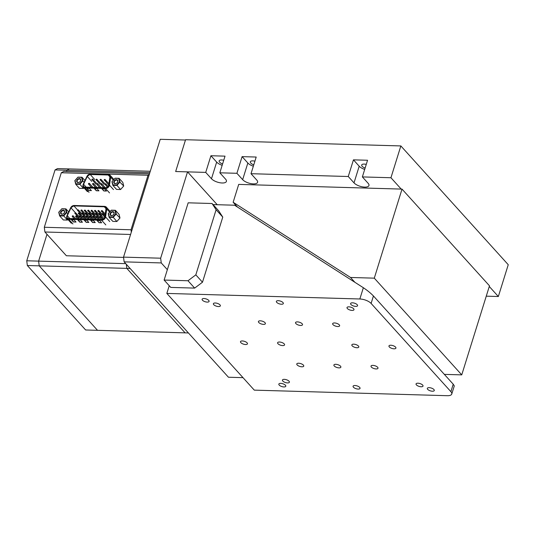 <?xml version="1.0" encoding="UTF-8"?>
<svg xmlns="http://www.w3.org/2000/svg" width="535" height="535" viewBox="0 0 535 535"><rect width="100%" height="100%" fill="white"/><g stroke="black" fill="none" stroke-linecap="round" stroke-linejoin="round"><path stroke-width="0.8" d="M461.745 374.874L489.485 285.824L402.026 189.109L374.293 278.16L461.745 374.874L444.338 374.373M402.026 189.109L238.71 184.394L233.146 202.263L237.513 207.092M233.146 202.263L350.539 277.478L354.899 282.306M350.539 277.478L374.293 278.16M352.471 302.823A3.645 1.485 -162.7 0 0 350.599 303.519A3.645 1.485 -162.7 0 0 352.07 305.351A3.645 1.485 -162.7 0 0 355.695 306.381A3.645 1.485 -162.7 0 0 357.567 305.686A3.645 1.485 -162.7 0 0 356.096 303.853A3.645 1.485 -162.7 0 0 352.471 302.823M204.002 298.537A3.645 1.485 -162.7 0 0 202.13 299.232A3.645 1.485 -162.7 0 0 203.601 301.071A3.645 1.485 -162.7 0 0 207.226 302.101A3.645 1.485 -162.7 0 0 209.091 301.406A3.645 1.485 -162.7 0 0 207.62 299.567A3.645 1.485 -162.7 0 0 204.002 298.537M429.184 387.661A3.645 1.485 -162.7 0 0 427.311 388.356A3.645 1.485 -162.7 0 0 428.782 390.189A3.645 1.485 -162.7 0 0 432.407 391.225A3.645 1.485 -162.7 0 0 434.28 390.523A3.645 1.485 -162.7 0 0 432.808 388.691A3.645 1.485 -162.7 0 0 429.184 387.661M280.714 383.374A3.645 1.485 -162.7 0 0 278.842 384.077A3.645 1.485 -162.7 0 0 280.313 385.909A3.645 1.485 -162.7 0 0 283.938 386.939A3.645 1.485 -162.7 0 0 285.804 386.243A3.645 1.485 -162.7 0 0 284.332 384.411A3.645 1.485 -162.7 0 0 280.714 383.374M215.257 302.991A3.645 1.485 -162.7 0 0 213.391 303.693A3.645 1.485 -162.7 0 0 214.863 305.525A3.645 1.485 -162.7 0 0 218.481 306.555A3.645 1.485 -162.7 0 0 220.353 305.859A3.645 1.485 -162.7 0 0 218.882 304.027A3.645 1.485 -162.7 0 0 215.257 302.991M417.929 383.207A3.645 1.485 -162.7 0 0 416.056 383.903A3.645 1.485 -162.7 0 0 417.527 385.735A3.645 1.485 -162.7 0 0 421.145 386.765A3.645 1.485 -162.7 0 0 423.018 386.069A3.645 1.485 -162.7 0 0 421.547 384.237A3.645 1.485 -162.7 0 0 417.929 383.207M284.299 379.348A3.645 1.485 -162.7 0 0 282.433 380.044A3.645 1.485 -162.7 0 0 283.904 381.876A3.645 1.485 -162.7 0 0 287.522 382.913A3.645 1.485 -162.7 0 0 289.395 382.217A3.645 1.485 -162.7 0 0 287.924 380.378A3.645 1.485 -162.7 0 0 284.299 379.348M348.88 306.849A3.645 1.485 -162.7 0 0 347.014 307.545A3.645 1.485 -162.7 0 0 348.486 309.377A3.645 1.485 -162.7 0 0 352.104 310.414A3.645 1.485 -162.7 0 0 353.976 309.712A3.645 1.485 -162.7 0 0 352.505 307.879A3.645 1.485 -162.7 0 0 348.88 306.849M260.298 320.819A3.645 1.485 -162.7 0 0 258.425 321.515A3.645 1.485 -162.7 0 0 259.896 323.347A3.645 1.485 -162.7 0 0 263.521 324.384A3.645 1.485 -162.7 0 0 265.387 323.682A3.645 1.485 -162.7 0 0 263.915 321.849A3.645 1.485 -162.7 0 0 260.298 320.819M372.888 365.378A3.645 1.485 -162.7 0 0 371.016 366.074A3.645 1.485 -162.7 0 0 372.487 367.913A3.645 1.485 -162.7 0 0 376.112 368.943A3.645 1.485 -162.7 0 0 377.984 368.247A3.645 1.485 -162.7 0 0 376.513 366.415A3.645 1.485 -162.7 0 0 372.888 365.378M298.65 363.238A3.645 1.485 -162.7 0 0 296.785 363.934A3.645 1.485 -162.7 0 0 298.256 365.766A3.645 1.485 -162.7 0 0 301.874 366.803A3.645 1.485 -162.7 0 0 303.746 366.101A3.645 1.485 -162.7 0 0 302.275 364.268A3.645 1.485 -162.7 0 0 298.65 363.238M334.529 322.959A3.645 1.485 -162.7 0 0 332.663 323.655A3.645 1.485 -162.7 0 0 334.134 325.494A3.645 1.485 -162.7 0 0 337.752 326.524A3.645 1.485 -162.7 0 0 339.625 325.828A3.645 1.485 -162.7 0 0 338.153 323.989A3.645 1.485 -162.7 0 0 334.529 322.959M297.413 321.889A3.645 1.485 -162.7 0 0 295.541 322.585A3.645 1.485 -162.7 0 0 297.012 324.417A3.645 1.485 -162.7 0 0 300.637 325.454A3.645 1.485 -162.7 0 0 302.509 324.752A3.645 1.485 -162.7 0 0 301.038 322.919A3.645 1.485 -162.7 0 0 297.413 321.889M353.709 344.172A3.645 1.485 -162.7 0 0 351.843 344.868A3.645 1.485 -162.7 0 0 353.314 346.7A3.645 1.485 -162.7 0 0 356.932 347.73A3.645 1.485 -162.7 0 0 358.804 347.034A3.645 1.485 -162.7 0 0 357.333 345.202A3.645 1.485 -162.7 0 0 353.709 344.172M279.477 342.025A3.645 1.485 -162.7 0 0 277.605 342.728A3.645 1.485 -162.7 0 0 279.076 344.56A3.645 1.485 -162.7 0 0 282.694 345.59A3.645 1.485 -162.7 0 0 284.566 344.894A3.645 1.485 -162.7 0 0 283.095 343.062A3.645 1.485 -162.7 0 0 279.477 342.025M242.355 340.955A3.645 1.485 -162.7 0 0 240.489 341.651A3.645 1.485 -162.7 0 0 241.96 343.49A3.645 1.485 -162.7 0 0 245.578 344.52A3.645 1.485 -162.7 0 0 247.451 343.824A3.645 1.485 -162.7 0 0 245.98 341.992A3.645 1.485 -162.7 0 0 242.355 340.955M354.952 385.521A3.645 1.485 -162.7 0 0 353.08 386.216A3.645 1.485 -162.7 0 0 354.551 388.049A3.645 1.485 -162.7 0 0 358.169 389.079A3.645 1.485 -162.7 0 0 360.042 388.383A3.645 1.485 -162.7 0 0 358.57 386.551A3.645 1.485 -162.7 0 0 354.952 385.521M390.831 345.242A3.645 1.485 -162.7 0 0 388.958 345.938A3.645 1.485 -162.7 0 0 390.43 347.77A3.645 1.485 -162.7 0 0 394.048 348.807A3.645 1.485 -162.7 0 0 395.92 348.104A3.645 1.485 -162.7 0 0 394.449 346.272A3.645 1.485 -162.7 0 0 390.831 345.242M278.233 300.677A3.645 1.485 -162.7 0 0 276.368 301.379A3.645 1.485 -162.7 0 0 277.839 303.211A3.645 1.485 -162.7 0 0 281.457 304.241A3.645 1.485 -162.7 0 0 283.329 303.546A3.645 1.485 -162.7 0 0 281.858 301.713A3.645 1.485 -162.7 0 0 278.233 300.677M335.773 364.308A3.645 1.485 -162.7 0 0 333.9 365.004A3.645 1.485 -162.7 0 0 335.371 366.836A3.645 1.485 -162.7 0 0 338.996 367.873A3.645 1.485 -162.7 0 0 340.862 367.177A3.645 1.485 -162.7 0 0 339.391 365.338A3.645 1.485 -162.7 0 0 335.773 364.308M169.234 285.717L166.833 293.414L254.292 390.135L447.3 395.699A8.68 3.531 -162.7 0 0 451.754 394.041A8.68 3.531 -162.7 0 0 450.891 391.673L453.219 384.197L373.437 295.962L371.109 303.439A8.68 3.531 -162.7 0 0 359.848 298.985L363.359 287.723C367.364 290.405 370.728 293.147 373.437 295.962M450.891 391.673L371.109 303.439M166.833 293.414L359.848 298.985M213.037 204.591L234.571 205.213L363.359 287.723M453.219 384.197L454.295 385.895L451.754 394.041M243.004 377.656L228.452 377.235L124.127 261.856L123.531 257.128L160.654 258.198L161.242 262.926L167.348 269.68M489.278 286.486L498.346 296.517L508.25 264.711L400.849 145.935L185.565 139.722L175.661 171.528L185.471 140.03L160.232 139.301L123.531 257.128M400.849 145.935L390.945 177.74L362.362 176.918L367.552 160.253L353.448 159.851L348.258 176.51L251.009 173.701L256.198 157.043L242.094 156.635L236.905 173.293L219.832 172.805L225.021 156.146L210.917 155.738L205.728 172.397L175.661 171.528L187.538 171.869L160.654 258.198M217.23 204.711L187.538 171.869M161.242 262.926L124.127 261.856M366.261 164.399A4.775 1.946 -162.7 0 0 361.693 164.994A4.775 1.946 -162.7 0 0 362.168 166.298A4.775 1.946 -162.7 0 0 365.117 168.077M254.907 161.189A4.775 1.946 -162.7 0 0 250.34 161.784A4.775 1.946 -162.7 0 0 250.815 163.081A4.775 1.946 -162.7 0 0 253.764 164.867M223.73 160.286A4.775 1.946 -162.7 0 0 219.163 160.881A4.775 1.946 -162.7 0 0 219.638 162.185A4.775 1.946 -162.7 0 0 222.587 163.964M498.346 296.517L486.261 296.169M205.728 172.397L211.479 178.757A8.246 3.357 -162.7 0 0 219.918 182.749A8.246 3.357 -162.7 0 0 226.405 181.418A8.246 3.357 -162.7 0 0 225.583 179.165L219.832 172.805M390.945 177.74L401.203 189.082M348.258 176.51L354.01 182.87A8.246 3.357 -162.7 0 0 362.449 186.862A8.246 3.357 -162.7 0 0 368.943 185.525A8.246 3.357 -162.7 0 0 368.12 183.278L362.362 176.918M236.905 173.293L242.663 179.66A8.246 3.357 -162.7 0 0 251.096 183.652A8.246 3.357 -162.7 0 0 257.589 182.315A8.246 3.357 -162.7 0 0 256.767 180.068L251.009 173.701M210.917 155.738L216.668 162.098A8.246 3.357 -162.7 0 0 222.159 165.322M242.094 156.635L247.845 163.001A8.246 3.357 -162.7 0 0 253.343 166.224M353.448 159.851L359.199 166.211A8.246 3.357 -162.7 0 0 364.696 169.434M130.112 268.476L126.815 268.383L185.117 332.857L188.414 332.957M27.338 265.514L26.75 260.786L38.627 261.127L39.215 265.855L27.338 265.514L85.64 329.988L97.524 330.329L39.215 265.855L97.524 330.329L185.117 332.857L126.815 268.383L126.3 264.263L126.815 268.383L39.215 265.855L38.627 261.127L46.986 234.297L38.627 261.127L125.738 263.641M149.847 172.651L66.928 170.257L69.41 168.926L150.281 171.26M66.547 171.501L66.928 170.257L66.547 171.501M66.928 170.257L55.051 169.916L57.533 168.585L69.41 168.926L66.928 170.257M26.75 260.786L55.051 169.916M123.565 257.402L66.387 255.757L44.907 232.003L44.311 227.275L61.298 172.751L63.772 171.421L149.459 173.888M149.245 174.584L148.001 175.253L131.021 229.776L131.316 232.136M130.587 234.47L44.907 232.003M148.001 175.253L61.298 172.751M44.311 227.275L131.021 229.776M195.823 274.856L216.107 209.733L212.061 203.507L188.173 202.818L164.118 280.059L187.999 280.748L195.823 274.856L202.484 282.219L222.767 217.096L216.107 209.733M202.484 282.219L194.653 288.104L170.772 287.415L164.118 280.059M194.653 288.104L187.999 280.748M212.061 203.507L218.715 210.864L222.767 217.096M101.603 219.477A2.735 2.06 -42.1 0 0 104.686 217.156A2.735 2.06 -42.1 0 0 104.773 216.775L105.99 208.857A2.735 2.06 -42.1 0 0 105.589 207.333A2.735 2.06 -42.1 0 0 104.305 206.784L73.924 205.908A2.735 2.06 -42.1 0 0 70.988 207.847L67.29 215.699A2.735 2.06 -42.1 0 0 67.45 217.979A2.735 2.06 -42.1 0 0 68.741 218.527L101.603 219.477M88.843 222.42L86.897 220.26L84.256 220.186L86.209 222.339L88.843 222.42M82.437 222.232L80.484 220.079L77.849 219.999L79.795 222.159L82.437 222.232M95.257 222.6L93.311 220.447L90.669 220.373L92.615 222.527L95.257 222.6M76.023 222.045L74.077 219.892L71.436 219.818L73.382 221.971L76.023 222.045M101.67 222.787L99.717 220.634L97.076 220.554L99.029 222.714L101.67 222.787M86.209 222.339L88.663 222.219M84.497 220.193L86.262 222.152M79.795 222.159L82.256 222.032M78.083 220.005L79.855 221.965M92.615 222.527L95.076 222.406M90.91 220.38L92.675 222.333M73.382 221.971L75.843 221.851M71.677 219.825L73.442 221.778M99.029 222.714L101.489 222.587M97.317 220.56L99.089 222.52M105.522 187.705A2.735 2.06 -42.1 0 0 108.605 185.391A2.735 2.06 -42.1 0 0 108.692 185.01L109.902 177.085A2.735 2.06 -42.1 0 0 109.508 175.567A2.735 2.06 -42.1 0 0 108.217 175.012L90.208 174.497A2.735 2.06 -42.1 0 0 87.279 176.436L83.574 184.287A2.735 2.06 -42.1 0 0 83.741 186.568A2.735 2.06 -42.1 0 0 85.025 187.116L105.522 187.705M98.948 190.828L96.995 188.674L94.361 188.594L96.307 190.754L98.948 190.828M91.405 190.607L89.452 188.454L86.817 188.38L88.763 190.534L91.405 190.607M106.492 191.048L104.539 188.888L101.897 188.815L103.85 190.968L106.492 191.048M96.307 190.754L98.768 190.627M94.595 188.601L96.367 190.56M88.763 190.534L91.224 190.413M87.058 188.387L88.823 190.34M103.85 190.968L106.311 190.848M102.138 188.822L103.91 190.774M76.739 180.516A2.307 1.739 137.9 0 1 79.34 178.563A2.307 1.739 137.9 0 1 80.691 180.629A2.307 1.739 137.9 0 1 78.09 182.589A2.307 1.739 137.9 0 1 76.739 180.516M80.544 180.79A1.959 1.478 -42.1 0 0 80.324 179.426A1.959 1.478 -42.1 0 0 78.612 179.185A1.959 1.478 -42.1 0 0 77.187 180.696A1.959 1.478 -42.1 0 0 77.415 182.06A1.959 1.478 -42.1 0 0 79.12 182.308A1.959 1.478 -42.1 0 0 80.544 180.79M84.002 187.845L83.467 188.454L79.427 188.333L75.736 184.254L74.833 180.629L77.963 177.118L81.995 177.239L82.905 180.863L79.775 184.368L75.736 184.254L75.85 183.786L79.548 183.893L82.41 180.683L81.581 177.366L77.883 177.259L75.02 180.469L75.85 183.786M84.965 180.522L81.995 177.239L81.581 177.366M84.156 182.241L82.41 180.683M83.467 188.454L79.548 183.893M110.123 213.572A2.307 1.739 137.9 0 1 112.731 211.613A2.307 1.739 137.9 0 1 114.075 213.686A2.307 1.739 137.9 0 1 111.474 215.645A2.307 1.739 137.9 0 1 110.123 213.572M113.935 213.846A1.959 1.478 -42.1 0 0 113.708 212.482A1.959 1.478 -42.1 0 0 112.002 212.241A1.959 1.478 -42.1 0 0 110.578 213.753A1.959 1.478 -42.1 0 0 110.799 215.117A1.959 1.478 -42.1 0 0 112.51 215.358A1.959 1.478 -42.1 0 0 113.935 213.846M114.965 210.415L115.386 210.288L119.071 214.368L119.98 217.999L116.851 221.503L112.818 221.39L109.127 217.31L108.217 213.686L111.347 210.175L115.386 210.288L116.289 213.913L113.159 217.424L109.127 217.31L109.24 216.842L112.932 216.949L115.794 213.732L114.965 210.415L111.273 210.315L108.404 213.525L109.24 216.842M119.98 217.999L115.794 213.732M116.851 221.503L112.932 216.949M113.848 181.586A2.307 1.739 137.9 0 1 116.449 179.633A2.307 1.739 137.9 0 1 117.8 181.699A2.307 1.739 137.9 0 1 115.192 183.659A2.307 1.739 137.9 0 1 113.848 181.586M117.653 181.867A1.959 1.478 -42.1 0 0 117.432 180.502A1.959 1.478 -42.1 0 0 115.72 180.255A1.959 1.478 -42.1 0 0 114.296 181.766A1.959 1.478 -42.1 0 0 114.523 183.13A1.959 1.478 -42.1 0 0 116.229 183.378A1.959 1.478 -42.1 0 0 117.653 181.867M118.69 178.436L119.104 178.309L122.796 182.388L123.705 186.013L120.576 189.524L116.536 189.403L112.845 185.324L111.935 181.699L115.065 178.188L119.104 178.309L120.014 181.933L116.884 185.438L112.845 185.324L112.959 184.856L116.65 184.963L119.519 181.753L118.69 178.436L114.992 178.329L112.129 181.539L112.959 184.856M123.705 186.013L119.519 181.753M120.576 189.524L116.65 184.963M60.649 212.148A2.307 1.739 137.9 0 1 63.25 210.188A2.307 1.739 137.9 0 1 64.601 212.261A2.307 1.739 137.9 0 1 61.993 214.214A2.307 1.739 137.9 0 1 60.649 212.148M64.454 212.422A1.959 1.478 -42.1 0 0 64.233 211.058A1.959 1.478 -42.1 0 0 62.521 210.81A1.959 1.478 -42.1 0 0 61.097 212.321A1.959 1.478 -42.1 0 0 61.324 213.686A1.959 1.478 -42.1 0 0 63.03 213.933A1.959 1.478 -42.1 0 0 64.454 212.422M67.912 219.47L67.377 220.079L63.337 219.959L59.646 215.879L58.736 212.255L61.866 208.744L65.905 208.864L66.815 212.489L63.685 216L59.646 215.879L59.759 215.411L63.451 215.518L66.32 212.308L65.484 208.991L61.792 208.884L58.93 212.094L59.759 215.411M68.681 211.934L65.905 208.864L65.484 208.991M67.871 213.652L66.32 212.308M67.377 220.079L63.451 215.518M216.668 162.098L211.479 178.757M247.845 163.001L242.663 179.66M359.199 166.211L354.01 182.87M109.749 221.55L105.555 216.916A3.397 2.555 137.9 0 1 105.448 217.391A3.397 2.555 137.9 0 1 101.623 220.266L101.543 219.664L68.681 218.721L68.754 219.317L101.623 220.266L105.81 224.901M104.974 216.755L105.555 216.916L106.766 208.998L106.184 208.831L104.873 217.163C104.231 218.715 103.121 219.551 101.543 219.664M101.436 210.797A0.528 0.401 137.9 0 1 102.232 211.024A0.528 0.401 137.9 0 1 101.322 210.997M94.648 210.603A0.528 0.401 137.9 0 1 95.444 210.83A0.528 0.401 137.9 0 1 94.535 210.803M77.675 210.108A0.528 0.401 137.9 0 1 78.471 210.342A0.528 0.401 137.9 0 1 77.568 210.315M84.463 210.309A0.528 0.401 137.9 0 1 85.259 210.536A0.528 0.401 137.9 0 1 84.356 210.509M98.801 213.746A0.528 0.401 137.9 0 1 99.597 213.973A0.528 0.401 137.9 0 1 98.694 213.953M92.013 213.552A0.528 0.401 137.9 0 1 92.809 213.779A0.528 0.401 137.9 0 1 91.906 213.753M78.438 213.157A0.528 0.401 137.9 0 1 79.233 213.391A0.528 0.401 137.9 0 1 78.331 213.365M85.225 213.358A0.528 0.401 137.9 0 1 86.021 213.585A0.528 0.401 137.9 0 1 85.118 213.559M96.173 216.702A0.528 0.401 137.9 0 1 96.969 216.929A0.528 0.401 137.9 0 1 96.059 216.902M89.385 216.501A0.528 0.401 137.9 0 1 90.174 216.735A0.528 0.401 137.9 0 1 89.271 216.708M75.803 216.113A0.528 0.401 137.9 0 1 76.599 216.341A0.528 0.401 137.9 0 1 75.696 216.314M82.597 216.307A0.528 0.401 137.9 0 1 83.386 216.535A0.528 0.401 137.9 0 1 82.484 216.508M88.623 213.452A0.528 0.401 137.9 0 1 89.412 213.686A0.528 0.401 137.9 0 1 88.509 213.659M85.988 216.407A0.528 0.401 137.9 0 1 86.784 216.635A0.528 0.401 137.9 0 1 85.881 216.608M87.86 210.402A0.528 0.401 137.9 0 1 88.649 210.636A0.528 0.401 137.9 0 1 87.747 210.609M79.2 216.207A0.528 0.401 137.9 0 1 79.996 216.441A0.528 0.401 137.9 0 1 79.093 216.414M72.412 216.013A0.528 0.401 137.9 0 1 73.208 216.24A0.528 0.401 137.9 0 1 72.305 216.214M92.776 216.601A0.528 0.401 137.9 0 1 93.571 216.829A0.528 0.401 137.9 0 1 92.669 216.802M99.563 216.795A0.528 0.401 137.9 0 1 100.359 217.023A0.528 0.401 137.9 0 1 99.456 217.003M81.835 213.258A0.528 0.401 137.9 0 1 82.624 213.485A0.528 0.401 137.9 0 1 81.721 213.458M75.04 213.064A0.528 0.401 137.9 0 1 75.836 213.291A0.528 0.401 137.9 0 1 74.933 213.264M95.411 213.652A0.528 0.401 137.9 0 1 96.206 213.88A0.528 0.401 137.9 0 1 95.297 213.853M102.198 213.846A0.528 0.401 137.9 0 1 102.994 214.074A0.528 0.401 137.9 0 1 102.085 214.047M81.073 210.208A0.528 0.401 137.9 0 1 81.862 210.436A0.528 0.401 137.9 0 1 80.959 210.409M91.251 210.502A0.528 0.401 137.9 0 1 92.047 210.73A0.528 0.401 137.9 0 1 91.144 210.703M98.039 210.696A0.528 0.401 137.9 0 1 98.835 210.924A0.528 0.401 137.9 0 1 97.932 210.904M72.941 223.951L68.754 219.317A3.397 2.555 137.9 0 1 67.156 218.634A3.397 2.555 137.9 0 1 66.955 215.806L70.814 207.807L73.984 205.714L104.365 206.59C105.676 206.737 106.278 207.486 106.184 208.831M104.365 206.59L104.679 206.423A3.397 2.555 137.9 0 1 106.278 207.105A3.397 2.555 137.9 0 1 106.766 208.998L109.601 212.127M68.681 218.721C67.042 218.434 66.521 217.417 67.116 215.659M67.29 215.699L69.878 218.561M75.435 212.763L70.988 207.847M73.924 205.908L77.628 210.001M106.01 208.67L104.305 206.784M113.467 189.564L109.474 185.15A3.397 2.555 137.9 0 1 109.361 185.618A3.397 2.555 137.9 0 1 105.535 188.501L105.462 187.899L84.965 187.31L85.038 187.905L105.535 188.501L109.535 192.914M108.886 184.983L109.474 185.15L110.685 177.225L110.096 177.065L108.792 185.398C108.15 186.942 107.04 187.778 105.462 187.899M92.033 179.285A0.528 0.401 137.9 0 1 92.829 179.519A0.528 0.401 137.9 0 1 91.92 179.492M100.252 179.526A0.528 0.401 137.9 0 1 101.048 179.753A0.528 0.401 137.9 0 1 100.145 179.727M88.636 183.538A0.528 0.401 137.9 0 1 89.432 183.766A0.528 0.401 137.9 0 1 88.522 183.739M96.855 183.773A0.528 0.401 137.9 0 1 97.651 184A0.528 0.401 137.9 0 1 96.748 183.98M105.074 184.013A0.528 0.401 137.9 0 1 105.87 184.241A0.528 0.401 137.9 0 1 104.967 184.214M100.968 183.893A0.528 0.401 137.9 0 1 101.764 184.12A0.528 0.401 137.9 0 1 100.854 184.093M92.742 183.659A0.528 0.401 137.9 0 1 93.538 183.886A0.528 0.401 137.9 0 1 92.635 183.859M104.365 179.646A0.528 0.401 137.9 0 1 105.161 179.874A0.528 0.401 137.9 0 1 104.251 179.847M96.139 179.406A0.528 0.401 137.9 0 1 96.935 179.633A0.528 0.401 137.9 0 1 96.032 179.606M89.031 192.326L85.038 187.905A3.397 2.555 137.9 0 1 83.44 187.223A3.397 2.555 137.9 0 1 83.239 184.394L87.098 176.396L90.268 174.303L108.277 174.825C109.588 174.972 110.197 175.721 110.096 177.065M108.277 174.825L108.592 174.651A3.397 2.555 137.9 0 1 110.19 175.34A3.397 2.555 137.9 0 1 110.685 177.225L113.326 180.148M84.965 187.31C83.326 187.023 82.805 186.006 83.4 184.247M83.574 184.287L86.168 187.15M91.759 181.392L87.279 176.436M90.208 174.497L94.688 179.452M109.922 176.898L108.217 175.012M105.201 214.007L102.172 210.656L101.282 210.877L104.994 215.358M98.627 214.053L95.384 210.462L94.494 210.683L98.393 215.371M81.661 213.565L78.411 209.974L77.521 210.195L81.427 214.883M88.449 213.759L85.199 210.168L84.309 210.389L88.215 215.077M103.335 217.812L99.537 213.605L98.647 213.833L102.553 218.521M95.999 217.003L92.749 213.411L91.859 213.632L95.765 218.327M82.423 216.615L79.173 213.024L78.284 213.244L82.189 217.932M89.211 216.809L85.961 213.218L85.072 213.438L88.977 218.126M99.483 219.417L96.909 216.561L96.019 216.782L96.119 217.27L98.019 219.37M92.695 219.216L90.121 216.367L89.231 216.588L89.332 217.076L91.231 219.176M79.12 218.828L76.538 215.973L75.649 216.193L75.756 216.682L77.655 218.782M85.908 219.022L83.326 216.167L82.444 216.387L82.544 216.876L84.443 218.982M92.602 216.909L89.358 213.318L88.469 213.539L92.368 218.226M89.305 219.123L86.724 216.267L85.834 216.488L85.941 216.976L87.84 219.076M91.839 213.86L88.596 210.268L87.707 210.489L91.605 215.177M82.517 218.922L79.936 216.073L79.046 216.294L79.153 216.782L81.052 218.882M75.729 218.728L73.148 215.873L72.258 216.093L72.365 216.581L74.265 218.688M96.093 219.317L93.511 216.461L92.622 216.682L92.729 217.17L94.628 219.276M102.666 219.276L100.299 216.655L99.41 216.882L99.517 217.37L101.416 219.47M85.814 216.708L82.564 213.117L81.681 213.338L85.58 218.033M79.026 216.514L75.776 212.923L74.887 213.144L78.792 217.832M99.39 217.103L96.146 213.512L95.257 213.732L99.156 218.42M104.913 215.893L102.934 213.706L102.045 213.926L104.673 217.21M85.052 213.659L81.801 210.068L80.919 210.288L84.818 214.983M95.237 213.953L91.987 210.362L91.097 210.583L95.003 215.277M102.024 214.154L98.774 210.556L97.885 210.783L101.79 215.471M71.342 223.269L67.156 218.634L66.908 215.685L70.613 207.834C71.422 206.343 72.62 205.554 74.191 205.487L104.572 206.363L106.278 207.105L110.203 211.452M96.567 183.351L92.769 179.151L91.88 179.372L95.778 184.06M104.786 183.585L100.988 179.386L100.099 179.606L104.004 184.301M92.936 187.344L89.372 183.398L88.482 183.619L88.583 184.107L91.472 187.303M101.162 187.584L97.591 183.632L96.701 183.859L96.808 184.348L99.691 187.538M108.077 186.381L105.81 183.873L104.92 184.093L107.314 187.116M105.268 187.698L101.704 183.752L100.814 183.973L100.914 184.461L103.803 187.658M97.049 187.464L93.478 183.518L92.588 183.739L92.695 184.227L95.584 187.417M108.893 183.699L105.101 179.506L104.211 179.727L108.11 184.414M100.68 183.472L96.875 179.265L95.986 179.486L99.891 184.18M87.439 191.644L83.44 187.223L83.192 184.274L86.897 176.423C87.713 174.932 88.904 174.149 90.475 174.076L108.485 174.597L110.19 175.34L113.928 179.472"/></g></svg>
